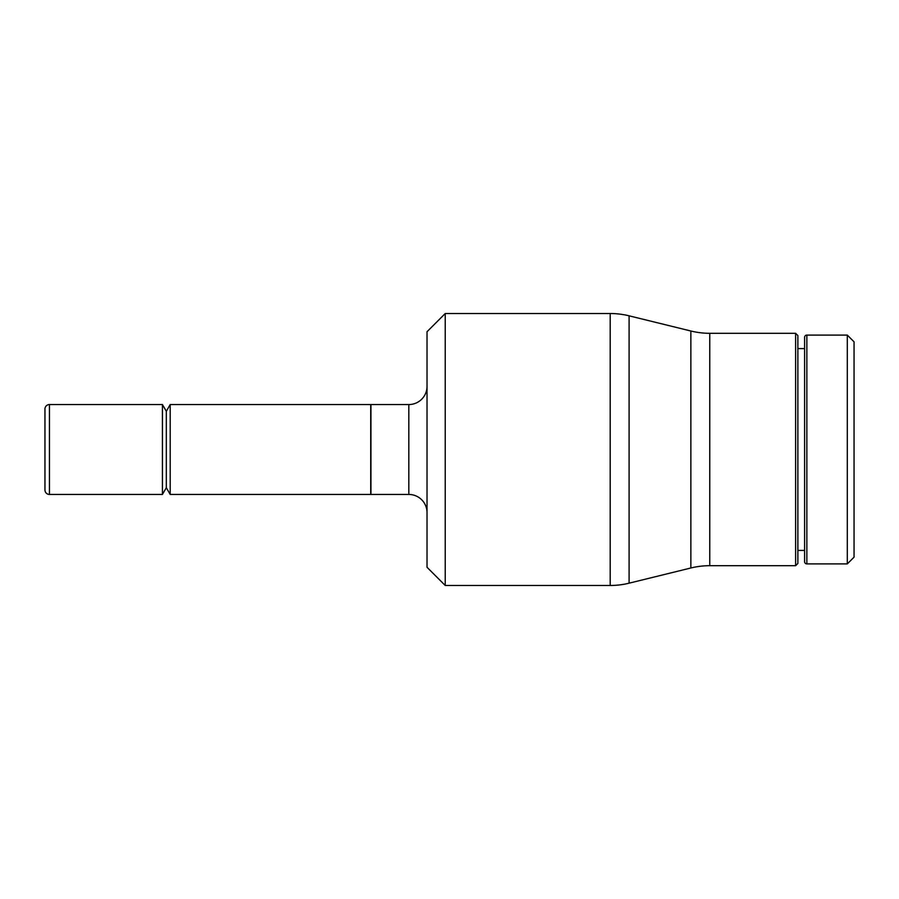 <?xml version="1.0" encoding="UTF-8"?>
<svg xmlns="http://www.w3.org/2000/svg" width="899" height="899" viewBox="0 0 899 899"><rect width="100%" height="100%" fill="white"/><g stroke="black" fill="none" stroke-linecap="round" stroke-linejoin="round"><path stroke-width="1.35" d="M847.308 449.5L847.308 563.898L854.05 557.155L854.05 341.845L847.308 335.102L847.308 449.5M804.605 337.35A2.248 2.248 0 0 1 806.852 335.102L806.852 563.898A2.248 2.248 0 0 1 804.605 561.65L804.605 337.35M795.615 449.5L795.615 565.696L797.863 563.448L797.863 335.552L795.615 333.304L795.615 449.5M709.761 565.696L709.761 333.304A79.112 79.112 0 0 1 690.859 331.012L690.859 567.988A79.112 79.112 0 0 1 709.761 565.696L795.615 565.696M610.196 313.526A79.112 79.112 0 0 1 629.098 315.819L629.098 583.181A79.112 79.112 0 0 1 610.196 585.474L610.196 313.526L445.23 313.526L445.23 585.474L610.196 585.474M427.025 386.345A18.205 18.205 0 0 1 408.82 404.55L370.95 404.55L370.95 494.45L408.82 494.45A18.205 18.205 0 0 1 427.025 512.655M445.23 313.526L427.025 331.731L427.025 567.269L445.23 585.474M49.445 404.55A4.495 4.495 0 0 0 44.95 409.045L44.95 489.955A4.495 4.495 0 0 0 49.445 494.45L162.427 494.45L162.427 404.55L49.445 404.55L49.445 494.45M170.203 404.55L370.725 404.55L370.725 494.45L170.203 494.45L170.203 404.55L166.315 411.293L162.427 404.55M162.427 494.45L166.315 487.708L166.315 411.293M408.82 404.55L408.82 494.45M806.852 563.898L847.308 563.898M797.863 550.413L804.605 550.413M690.859 567.988L629.098 583.181M166.315 487.708L170.203 494.45M690.859 331.012L629.098 315.819M709.761 333.304L795.615 333.304M797.863 348.587L804.605 348.587M806.852 335.102L847.308 335.102"/></g></svg>
